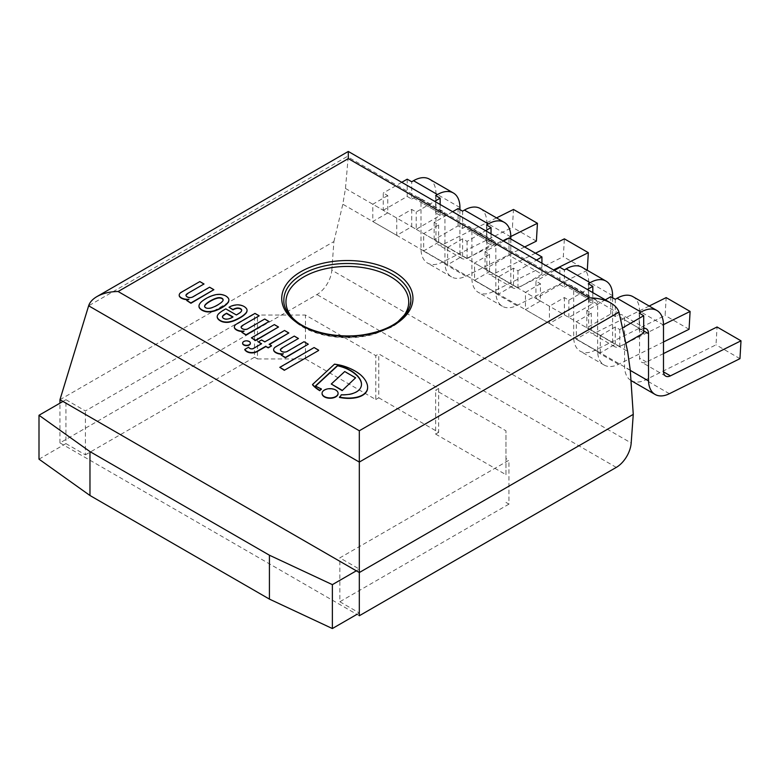 <?xml version="1.0" encoding="UTF-8"?>
<svg xmlns="http://www.w3.org/2000/svg" width="780" height="780" viewBox="0 0 780 780"><rect width="100%" height="100%" fill="white"/><g stroke="black" fill="none" stroke-linecap="round" stroke-linejoin="round"><path stroke-width="0.58" stroke-dasharray="3.9 2.92" d="M359.317 615.751L59.953 442.913L316.914 294.567A21.167 12.217 120 0 0 331.822 270.173L631.186 443.011M59.953 399.711L333.908 241.547L331.822 270.173M333.908 241.547L342.829 204.224L345.472 188.458L348.299 155.883L88.637 305.799M630.259 370.168L342.829 204.224M345.472 188.458L627.617 351.361M59.953 442.913L59.953 403.162M188.263 299.637A8.258 4.768 0 0 0 188.955 299.588L186.751 300.856M179.566 293.953L179.566 294.304A5.684 3.286 0 0 0 179.215 295.269M181.36 292.247L181.36 292.588A5.801 3.354 0 0 0 179.566 294.304M199.846 281.58L181.36 292.588M204.019 284.329L199.846 281.921M213.866 290.014L209.586 287.537L192.777 297.248A3.763 2.174 180 0 1 188.877 297.804A4.407 2.545 180 0 1 185.942 295.435A6.981 4.027 180 0 1 185.971 295.376M201.113 302.084L201.113 302.425A19.919 11.505 0 0 0 199.505 304.531A10.423 6.016 0 0 0 199.007 306.209M206.417 298.321L206.417 298.662A33.384 19.276 0 0 0 203.414 300.563A43.27 24.98 0 0 0 201.113 302.425M211.448 295.932L211.448 296.283A31.327 18.086 0 0 0 206.417 298.662M215.446 294.733L215.446 295.074A26.764 15.454 0 0 0 211.448 296.283M220.096 294.343L220.096 294.684A12.285 7.088 0 0 0 215.446 295.074M204.614 306.491L204.614 306.501A3.042 1.755 180 0 0 204.604 306.677A3.042 1.755 180 0 0 205.091 307.632L205.091 307.291M205.696 307.71L205.696 308.051A2.886 1.667 180 0 1 205.091 307.632M228.871 299.91A12.285 7.088 0 0 0 228.862 299.744L228.823 299.588A10.832 6.26 0 0 0 225.907 296.39A10.832 6.26 0 0 0 220.36 294.703M223.109 300.027A5.899 3.403 180 0 1 223.119 300.202A5.899 3.403 180 0 1 222.953 301.002A18.047 10.413 180 0 1 220.974 303.089A34.145 19.714 180 0 1 218.663 304.697A37.411 21.596 180 0 1 214.49 306.969A26.89 15.522 180 0 1 211.409 308.168A8.824 5.099 180 0 1 209.137 308.627L208.367 308.685A3.042 1.755 180 0 1 206.427 308.402A2.886 1.667 180 0 1 205.696 308.051M222.495 317.187L222.495 317.538A3.5 2.018 180 0 1 222.436 317.168A3.5 2.018 180 0 1 222.446 316.992M223.928 318.552L223.928 318.903A4.612 2.662 180 0 1 222.495 317.538M225.791 308.86L223.704 310.411A37.927 21.899 0 0 0 218.946 313.823A11.485 6.63 0 0 0 217.21 316.7M236.33 314.954L225.791 309.212M239.811 312.809L239.811 313.16A81.793 47.219 180 0 1 236.33 315.296M241.683 310.479A4.192 2.418 180 0 1 241.693 310.654A4.192 2.418 180 0 1 241.429 311.493A10.754 6.211 180 0 1 239.811 313.16M247.036 310.537A8.931 5.158 0 0 0 246.714 309.319A11.378 6.572 0 0 0 244.91 307.398A10.325 5.957 0 0 0 240.386 305.458A9.496 5.479 0 0 0 238.124 305.185L237.149 305.194A11.983 6.922 0 0 0 230.051 307.018L229.037 307.603M232.694 317.08L232.976 317.236A14.323 8.268 180 0 1 229.73 318.844A5.197 3.003 180 0 1 226.366 319.449A3.481 2.009 180 0 1 223.928 318.903M244.023 329.296L244.023 329.638A4.407 2.545 180 0 1 241.088 327.278M247.923 328.741L247.923 329.082A3.763 2.174 180 0 1 244.023 329.638M264.732 319.03L247.923 329.082M269.012 321.857L264.732 319.381M243.409 331.481A8.258 4.768 0 0 0 244.101 331.422L241.897 332.699M259.165 316.163L254.992 313.755L236.506 324.431A5.801 3.354 0 0 0 234.712 326.137A5.684 3.286 0 0 0 234.361 327.113M274.346 324.587L251.404 338.179M278.519 327.346L274.346 324.928M250.36 343.249A3.881 2.242 0 0 0 246.499 341.182A3.881 2.242 0 0 0 242.629 343.249M248.615 347.207L244.793 349.762M249.912 348.397L249.912 348.748A5.245 3.032 180 0 1 248.615 347.548M252.506 348.777L252.506 349.128A2.506 1.453 180 0 1 249.912 348.748M253.598 348.338L253.598 348.689A3.295 1.901 180 0 1 252.506 349.128M261.3 343.892L253.598 348.689M288.834 333.294L284.544 330.817L264.839 342.196L261.602 340.324L258.356 342.196M271.45 346.008L269.431 344.497M282.692 354.159A8.258 4.768 0 0 0 283.384 354.11L281.19 355.378M274.004 348.475L274.004 348.816A5.684 3.286 0 0 0 273.653 349.791M275.798 346.769L275.798 347.11A5.801 3.354 0 0 0 274.004 348.816M294.284 336.092L275.798 347.11M298.457 338.851L294.284 336.443M308.305 344.536L304.015 342.059L287.215 351.76A3.763 2.174 180 0 1 283.315 352.326A4.407 2.545 180 0 1 280.371 349.957A6.981 4.027 180 0 1 280.41 349.898M318.62 350.493L314.096 347.88L279.796 367.692M355.602 378.154L344.731 371.875L331.276 384.345M338.072 393.452A8.005 4.622 0 0 0 335.731 390.361A8.005 4.622 0 0 0 327.151 389.327A8.005 4.622 0 0 0 322.081 393.452M334.483 364.162L312.536 384.832M343.093 365.898L343.093 366.249A36.153 20.875 0 0 0 334.483 364.504M359.765 374.166L359.765 374.517A49.384 28.519 0 0 0 343.093 366.249M366.863 383.428L366.863 383.779A41.837 24.16 0 0 0 363.87 378.583A43.621 25.184 0 0 0 359.765 374.517M367.604 387.358A28.753 16.604 0 0 0 366.863 383.779M341.289 394.758L341.289 395.099A11.495 6.64 180 0 1 339.485 397.449M361.491 384.452A21.167 12.217 180 0 1 361.501 384.618A21.167 12.217 180 0 1 360.038 389.074A15.883 9.165 180 0 1 355.797 392.564A16.897 9.76 180 0 1 348.485 394.777A25.194 14.547 180 0 1 341.289 395.099M321.38 389.288A77.035 44.479 180 0 1 315.403 386.324L315.637 386.11M643.705 328.38A10.588 6.113 120 0 0 641.033 329.355L639.22 330.398L643.705 332.992M625.852 343.298L619.759 346.817L615.264 344.224L600.298 352.872L576.352 339.046L591.318 330.398L586.833 327.805L610.779 313.979L615.264 316.573L617.087 315.529A10.588 6.113 -60 0 1 622.382 315.003A10.588 6.113 -60 0 1 624.575 319.849L624.575 367.107A31.756 18.33 120 0 0 630.962 380.513M630.279 370.402L624.575 367.107M631.127 380.611A31.756 18.33 120 0 0 645.44 379.88L716.011 344.828L717.054 326.986M739.957 358.663L716.011 344.828M600.298 352.872L600.298 335.585L576.352 321.76L576.352 339.046M663.487 353.584L646.483 362.027A10.588 6.113 -60 0 1 641.716 362.271A10.588 6.113 -60 0 1 639.542 358.02L639.542 311.2A31.756 18.33 120 0 0 632.96 296.673M646.483 362.027L639.542 358.02M605.319 299.851L586.833 310.528L591.318 313.121L576.352 321.76M600.298 335.585L615.264 326.947L619.759 329.54L622.499 327.951M639.22 330.398L639.22 313.121M619.759 346.817L619.759 329.54M615.264 344.224L615.264 326.947M615.264 316.573L615.264 299.286M610.779 313.979L610.779 296.702M586.833 327.805L586.833 310.528M591.318 330.398L591.318 313.121M663.487 341.981L618.491 364.319A31.756 18.33 -60 0 1 604.188 365.05A31.756 18.33 -60 0 1 597.626 351.556L597.626 304.288A10.588 6.113 120 0 0 595.433 299.442A10.588 6.113 120 0 0 590.148 299.969L588.325 301.022L588.325 283.735M612.592 297.745L612.592 342.469A10.588 6.113 120 0 0 614.767 346.72A10.588 6.113 120 0 0 619.544 346.476L663.487 324.656M588.325 301.022L592.819 303.615L568.864 317.44L564.379 314.847L549.413 323.485L549.413 306.209L564.379 297.56L568.864 300.154L587.359 289.477M564.379 314.847L564.379 297.56M568.864 317.44L568.864 300.154M592.819 303.615L592.819 292.627M540.433 283.735L525.457 292.373L525.457 309.66L540.433 301.022L540.433 283.735L535.938 281.141L535.938 298.428L559.884 284.602L559.884 267.316M540.433 301.022L535.938 298.428M554.434 270.465L535.938 281.141M559.884 284.602L564.379 287.196L564.379 269.909M649.184 306.033L595.588 332.651A10.588 6.113 -60 0 1 590.821 332.894A10.588 6.113 -60 0 1 588.646 328.643L588.646 281.824A31.756 18.33 120 0 0 582.075 267.286M564.379 287.196L566.192 286.143A10.588 6.113 -60 0 1 571.486 285.616A10.588 6.113 -60 0 1 573.68 290.462L573.68 337.721A31.756 18.33 120 0 0 580.242 351.224A31.756 18.33 120 0 0 594.545 350.493L665.116 315.452L666.159 297.609M549.413 306.209L525.457 292.373M612.592 342.469L588.646 328.643M689.062 329.277L665.116 315.452M549.413 323.485L525.457 309.66M597.626 351.556L573.68 337.721M541.925 263.25L541.925 274.228L508.999 255.216L508.999 237.939M503.539 241.088L485.043 251.765L489.538 254.358L474.572 262.997L474.572 280.283L489.538 271.635L485.043 269.041L508.999 255.216M485.043 269.041L485.043 251.765M489.538 271.635L489.538 254.358M541.925 274.228L517.978 288.054L513.484 285.46L498.517 294.109L498.517 276.822L513.484 268.183L517.978 270.777L536.465 260.101M513.484 285.46L513.484 268.183M517.978 288.054L517.978 270.777M498.517 276.822L474.572 262.997M498.517 294.109L474.572 280.283M587.291 270.299L516.711 305.555A31.756 18.33 -60 0 1 502.408 306.286A31.756 18.33 -60 0 1 495.846 292.793L495.846 245.524A10.588 6.113 120 0 0 493.652 240.679A10.588 6.113 120 0 0 488.358 241.205L486.544 242.258L491.029 244.852L467.084 258.677L462.598 256.084L447.623 264.722L423.677 250.897L438.643 242.258L434.158 239.665L458.104 225.839L462.598 228.433L464.412 227.38A10.588 6.113 -60 0 1 469.706 226.853A10.588 6.113 -60 0 1 471.9 231.699L471.9 278.957A31.756 18.33 120 0 0 478.452 292.461A31.756 18.33 120 0 0 492.765 291.73L563.335 256.688L564.379 238.846M495.846 292.793L471.9 278.957M587.282 270.514L563.335 256.688M447.623 264.722L447.623 247.445L423.677 233.61L423.677 250.897M535.45 253.207L493.808 273.887A10.588 6.113 -60 0 1 489.04 274.131A10.588 6.113 -60 0 1 486.866 269.88L486.866 223.06A31.756 18.33 120 0 0 480.285 208.523M510.812 238.982L510.812 283.706A10.588 6.113 120 0 0 512.986 287.956A10.588 6.113 120 0 0 517.754 287.713L553.527 269.948M510.812 283.706L486.866 269.88M452.644 211.702L434.158 222.378L438.643 224.971L423.677 233.61M447.623 247.445L462.598 238.797L467.084 241.391L485.579 230.714M462.598 256.084L462.598 238.797M486.544 242.258L486.544 224.971M491.029 244.852L491.029 233.864M467.084 258.677L467.084 241.391M462.598 228.433L462.598 211.146M458.104 225.839L458.104 208.553M434.158 239.665L434.158 222.378M438.643 242.258L438.643 224.971M524.638 246.968L465.826 276.178A31.756 18.33 -60 0 1 451.513 276.91A31.756 18.33 -60 0 1 444.951 263.406L444.951 216.148A10.588 6.113 120 0 0 442.767 211.302A10.588 6.113 120 0 0 437.473 211.828L435.649 212.872L435.649 195.595M459.927 209.605L459.927 254.319A10.588 6.113 120 0 0 462.101 258.58A10.588 6.113 120 0 0 466.869 258.336L510.812 236.506M411.703 209.42L411.703 226.697L396.737 235.345L396.737 218.059L411.703 209.42L416.198 212.014L434.684 201.338M411.703 226.697L416.198 229.291L416.198 212.014M440.144 204.487L440.144 215.465L416.198 229.291M440.144 215.465L435.649 212.872M387.757 195.595L372.791 204.233L372.791 221.52L387.757 212.872L387.757 195.595L383.263 193.001L383.263 210.278L387.757 212.872M401.758 182.325L383.263 193.001M383.263 210.278L407.209 196.453L407.209 179.176M407.209 196.453L411.703 199.046L411.703 181.759M496.509 217.893L442.913 244.501A10.588 6.113 -60 0 1 438.145 244.745A10.588 6.113 -60 0 1 435.971 240.493L435.971 193.674A31.756 18.33 120 0 0 429.4 179.137M411.703 199.046L413.517 197.993A10.588 6.113 -60 0 1 418.811 197.476A10.588 6.113 -60 0 1 421.005 202.322L421.005 249.58A31.756 18.33 120 0 0 427.567 263.084A31.756 18.33 120 0 0 441.87 262.353L512.441 227.302L513.484 209.459M459.927 254.319L435.971 240.493M536.386 241.127L512.441 227.302M396.737 235.345L372.791 221.52M396.737 218.059L372.791 204.233M444.951 263.406L421.005 249.58M39 459.166L65.939 443.606L65.939 399.711L85.4 410.943L254.494 313.316L257.488 315.042L305.477 315.042L375.784 355.631L378.778 353.906L438.643 388.469L435.649 390.205L505.957 430.794L505.957 458.494L508.95 460.229L339.856 557.856L359.317 569.088L356.323 570.814M65.939 443.606L85.4 454.847L85.4 410.943M85.4 454.847L254.494 357.221L254.494 313.316M254.494 357.221L257.488 358.946L257.488 315.042M257.488 358.946L305.477 358.946L305.477 315.042M305.477 358.946L375.784 399.535L375.784 355.631M375.784 399.535L378.778 397.81L378.778 353.906M378.778 397.81L438.643 432.373L438.643 388.469M438.643 432.373L435.649 434.099L435.649 390.205M435.649 434.099L505.957 474.698L505.957 430.794M505.957 474.698L505.957 458.494M505.957 502.398L508.95 504.124L508.95 460.229M508.95 504.124L339.856 601.75L339.856 557.856M339.856 601.75L359.317 612.983L359.317 569.088M359.317 612.983L356.918 614.367M62.946 401.437L65.939 399.711M616.278 467.395L316.914 294.567M619.379 313.687L348.241 157.141M392.243 326.079A63.502 36.66 0 0 0 410.845 300.154L408.632 310.05C405.941 316.261 400.335 321.925 391.804 327.044L373.971 334.279C358.195 338.393 342.137 338.803 325.777 335.498C313.96 332.914 304.385 328.799 297.034 323.173C287.986 315.754 283.589 308.081 283.842 300.154A63.502 36.66 0 0 0 323.037 334.025A63.502 36.66 0 0 0 392.243 326.079M400.433 319.683A61.386 35.441 180 0 1 390.751 326.947A61.386 35.441 180 0 1 294.255 319.673M641.033 329.355L617.087 315.529M643.705 330.895L624.575 319.849M669.386 393.705L645.44 379.88M663.487 325.026L639.542 311.2M612.592 295.649L588.646 281.824M619.544 346.476L595.588 332.651M618.491 364.319L594.545 350.493M590.148 299.969L566.192 286.143M597.626 304.288L573.68 290.462M488.358 241.205L464.412 227.38M495.846 245.524L471.9 231.699M516.711 305.555L492.765 291.73M517.754 287.713L493.808 273.887M510.812 236.886L486.866 223.06M459.927 207.499L435.971 193.674M466.869 258.336L442.913 244.501M413.517 197.993L437.473 211.828M444.951 216.148L421.005 202.322M465.826 276.178L441.87 262.353M646.327 328.828L622.382 315.003M665.662 376.106L641.716 362.271M614.767 346.72L590.821 332.894M604.188 365.05L580.242 351.224M595.433 299.442L571.486 285.616M493.652 240.679L469.706 226.853M502.408 306.286L478.452 292.461M512.986 287.956L489.04 274.131M462.101 258.58L438.145 244.745M442.767 211.302L418.811 197.476M451.513 276.91L427.567 263.084"/><path stroke-width="1.17" d="M633.262 414.375L631.186 443.011A21.167 12.217 -60 0 1 616.278 467.395L359.317 615.751L359.317 462.072L618.979 312.156L627.617 351.361L630.259 370.168L633.262 414.375L359.317 572.539L59.953 399.711L88.637 305.799L359.317 462.072L359.317 430.765L118.121 291.515C109.902 291.593 102.853 293.28 96.954 296.575C92.547 299.159 89.778 302.231 88.637 305.799M118.121 291.515L348.299 158.613L348.299 151.457L348.299 155.883M348.299 158.613L589.495 297.872C597.714 297.95 604.763 299.637 610.662 302.933C615.069 305.516 617.838 308.587 618.979 312.156M59.953 403.162L59.953 399.711M182.695 298.438A8.326 4.807 180 0 1 179.809 296.566A5.684 3.286 180 0 1 179.205 295.094A5.684 3.286 180 0 1 179.566 293.953A5.801 3.354 180 0 1 181.36 292.247L199.846 281.58L204.019 283.988L187.795 293.348A6.981 4.027 0 0 0 185.942 295.094A4.407 2.545 0 0 0 188.877 297.463A3.763 2.174 0 0 0 192.777 296.897L209.586 287.196L213.866 289.673L190.924 302.923L186.751 300.514L188.955 299.237A8.258 4.768 180 0 1 182.695 298.438L182.695 298.779A8.258 4.768 0 0 0 188.263 299.637M179.215 295.269A5.684 3.286 0 0 0 179.205 295.444A5.684 3.286 0 0 0 179.809 296.917A8.326 4.807 0 0 0 182.695 298.779M204.019 283.988L187.795 293.348M186.751 300.514L190.924 303.264L213.866 289.673M185.971 295.376A6.981 4.027 180 0 1 187.795 293.699M220.36 294.362A10.832 6.26 180 0 1 225.907 296.049A10.832 6.26 180 0 1 228.823 299.247L228.862 299.393A12.285 7.088 180 0 1 228.871 299.735A12.285 7.088 180 0 1 228.179 302.084A26.764 15.454 180 0 1 226.093 304.385A31.327 18.086 180 0 1 221.968 307.3A33.384 19.276 180 0 1 218.673 309.026A43.27 24.98 180 0 1 215.446 310.362A19.919 11.505 180 0 1 211.809 311.288A10.423 6.016 180 0 1 208.231 311.571A7.595 4.388 180 0 1 205.754 311.308A12.139 7.01 180 0 1 201.952 309.875A12.139 7.01 180 0 1 199.466 307.681A7.595 4.388 180 0 1 199.007 306.248A10.423 6.016 180 0 1 198.998 306.033A10.423 6.016 180 0 1 199.505 304.18A19.919 11.505 180 0 1 201.113 302.084A43.27 24.98 180 0 1 203.414 300.222A33.384 19.276 180 0 1 206.417 298.321A31.327 18.086 180 0 1 211.448 295.932A26.764 15.454 180 0 1 215.446 294.733A12.285 7.088 180 0 1 220.096 294.343L220.36 294.362M205.696 307.71A2.886 1.667 0 0 0 206.427 308.061A3.042 1.755 0 0 0 208.367 308.334L209.137 308.285A8.824 5.099 0 0 0 211.409 307.827A26.89 15.522 0 0 0 214.49 306.618A37.411 21.596 0 0 0 218.663 304.346A34.145 19.714 0 0 0 220.974 302.738A18.047 10.413 0 0 0 222.953 300.661A5.899 3.403 0 0 0 223.119 299.861A5.899 3.403 0 0 0 223.06 299.393A4.836 2.788 0 0 0 222.047 298.272A4.836 2.788 0 0 0 220.096 297.687A5.899 3.403 0 0 0 217.912 297.745A18.047 10.413 0 0 0 214.305 298.886A34.145 19.714 0 0 0 211.526 300.232A37.411 21.596 0 0 0 207.587 302.64A26.89 15.522 0 0 0 205.501 304.415A8.824 5.099 0 0 0 204.711 305.731L204.614 306.169A3.042 1.755 0 0 0 204.604 306.325A3.042 1.755 0 0 0 205.091 307.291A2.886 1.667 0 0 0 205.696 307.71M201.952 309.875L201.952 310.216A12.139 7.01 0 0 0 205.754 311.659A7.595 4.388 0 0 0 208.231 311.922A10.423 6.016 0 0 0 211.809 311.63A19.919 11.505 0 0 0 215.446 310.703A43.27 24.98 0 0 0 218.673 309.368A33.384 19.276 0 0 0 221.968 307.642A31.327 18.086 0 0 0 226.093 304.736A26.764 15.454 0 0 0 228.179 302.425A12.285 7.088 0 0 0 228.871 300.076A12.285 7.088 0 0 0 228.871 299.91M199.466 307.681L199.466 308.022A12.139 7.01 0 0 0 201.952 310.216M199.007 306.248L199.007 306.589A7.595 4.388 0 0 0 199.466 308.022M222.047 298.272L222.047 298.613A4.836 2.788 180 0 1 223.06 299.744A5.899 3.403 180 0 1 223.109 300.027M220.096 297.687L220.096 298.028A4.836 2.788 180 0 1 222.047 298.613M217.912 297.745L217.912 298.096A5.899 3.403 180 0 1 220.096 298.028M214.305 298.886L214.305 299.237A18.047 10.413 180 0 1 217.912 298.096M211.526 300.232L211.526 300.573A34.145 19.714 180 0 1 214.305 299.237M207.587 302.64L207.587 302.981A37.411 21.596 180 0 1 211.526 300.573M205.501 304.415L205.501 304.756A26.89 15.522 180 0 1 207.587 302.981M204.711 305.731L204.711 306.072A8.824 5.099 180 0 1 205.501 304.756M237.081 308.041A9.204 5.314 0 0 0 232.976 309.504L229.037 307.261L230.051 306.667A11.983 6.922 180 0 1 237.149 304.853L238.124 304.844A9.496 5.479 180 0 1 240.386 305.116A10.325 5.957 180 0 1 244.91 307.057A11.378 6.572 180 0 1 246.714 308.977A8.931 5.158 180 0 1 247.046 310.362A8.931 5.158 180 0 1 246.997 310.889A25.028 14.45 180 0 1 246.422 312.341A29.952 17.296 180 0 1 239.46 317.831A42.647 24.619 180 0 1 235.667 319.751A20.953 12.1 180 0 1 228.784 321.906A9.136 5.275 180 0 1 222.193 321.38A11.154 6.445 180 0 1 218.293 318.942A9.146 5.275 180 0 1 217.21 316.446A9.146 5.275 180 0 1 217.21 316.358A11.485 6.63 180 0 1 218.946 313.482A37.927 21.899 180 0 1 223.704 310.069L225.791 308.86L236.33 314.954A81.793 47.219 0 0 0 239.811 312.809A10.754 6.211 0 0 0 241.429 311.142A4.192 2.418 0 0 0 241.693 310.303A4.192 2.418 0 0 0 241.429 309.465A3.812 2.203 0 0 0 238.095 308.032A2.574 1.492 0 0 0 237.081 308.041L237.081 308.392A2.574 1.492 180 0 1 238.095 308.373A3.812 2.203 180 0 1 241.429 309.816A4.192 2.418 180 0 1 241.683 310.479M223.928 318.552A3.481 2.009 0 0 0 226.366 319.098A5.197 3.003 0 0 0 229.73 318.503A14.323 8.268 0 0 0 232.976 316.894L226.6 313.209L224.864 314.213A9.418 5.441 0 0 0 222.7 316.046A3.5 2.018 0 0 0 222.436 316.826A3.5 2.018 0 0 0 222.495 317.187A4.612 2.662 0 0 0 223.928 318.552M224.864 314.213L226.6 313.56L232.694 317.08M222.446 316.992A3.5 2.018 180 0 1 222.7 316.397A9.418 5.441 180 0 1 224.864 314.564M228.784 321.906L228.784 322.247A20.953 12.1 0 0 0 235.667 320.102A42.647 24.619 0 0 0 239.46 318.172A29.952 17.296 0 0 0 246.422 312.692A25.028 14.45 0 0 0 246.997 311.24A8.931 5.158 0 0 0 247.046 310.713A8.931 5.158 0 0 0 247.036 310.537M222.193 321.38L222.193 321.721A9.136 5.275 0 0 0 228.784 322.247M217.21 316.534L217.21 316.7A9.146 5.275 0 0 0 217.21 316.787A9.146 5.275 0 0 0 218.293 319.293A11.154 6.445 0 0 0 222.193 321.721M229.037 307.261L232.976 309.855A9.204 5.314 180 0 1 237.081 308.392M241.897 332.348L244.101 331.081A8.258 4.768 180 0 1 237.841 330.272A8.326 4.807 180 0 1 234.955 328.409A5.684 3.286 180 0 1 234.351 326.937A5.684 3.286 180 0 1 234.712 325.796A5.801 3.354 180 0 1 236.506 324.08L254.992 313.414L259.165 315.822L242.941 325.192A6.981 4.027 0 0 0 241.088 326.927A4.407 2.545 0 0 0 244.023 329.296A3.763 2.174 0 0 0 247.923 328.741L264.732 319.03L269.012 321.506L246.07 334.756L241.897 332.348L246.07 335.107L269.012 321.506M242.941 325.192L259.165 315.822M241.118 327.21A6.981 4.027 180 0 1 242.941 325.533M234.361 327.113A5.684 3.286 0 0 0 234.351 327.278A5.684 3.286 0 0 0 234.955 328.75A8.326 4.807 0 0 0 237.841 330.623A8.258 4.768 0 0 0 243.409 331.481M278.519 326.995L255.577 340.246L251.404 337.837L274.346 324.587L278.519 326.995L255.577 340.587L251.404 337.837M249.239 344.662A3.881 2.242 180 0 1 245.008 345.15A3.881 2.242 180 0 1 242.619 343.073A3.881 2.242 180 0 1 246.499 340.84A3.881 2.242 180 0 1 250.37 343.073A3.881 2.242 180 0 1 249.239 344.662M242.629 343.249A3.881 2.242 0 0 0 242.619 343.424A3.881 2.242 0 0 0 245.008 345.491A3.881 2.242 0 0 0 249.239 345.004A3.881 2.242 0 0 0 250.37 343.424A3.881 2.242 0 0 0 250.36 343.249M265.882 346.203L257.147 351.244A7.742 4.465 180 0 1 252.33 352.56L252.33 352.901A7.742 4.465 0 0 0 257.147 351.595L265.882 346.544L268.203 347.88L271.45 346.008L268.203 347.539L265.882 346.544M252.33 352.56A7.244 4.183 180 0 1 250.107 352.443L250.107 352.794A7.244 4.183 0 0 0 252.33 352.901M250.107 352.443A7.566 4.368 180 0 1 246.802 351.312L246.802 351.653A7.566 4.368 0 0 0 250.107 352.794M246.802 351.312A10.774 6.22 180 0 1 244.793 349.411L244.793 349.762A10.774 6.22 0 0 0 246.802 351.653M244.793 349.411L248.615 347.207A5.245 3.032 0 0 0 249.912 348.397A2.506 1.453 0 0 0 252.506 348.777A3.295 1.901 0 0 0 253.598 348.338L261.602 343.726L258.356 341.854L261.602 339.973L264.839 341.854L284.544 330.476L288.834 332.953L269.129 344.331L271.45 345.667M258.356 341.854L261.3 343.892M269.431 344.497L288.834 332.953M277.124 352.96A8.326 4.807 180 0 1 274.248 351.088A5.684 3.286 180 0 1 273.644 349.615A5.684 3.286 180 0 1 274.004 348.475A5.801 3.354 180 0 1 275.798 346.769L294.284 336.092L298.457 338.5L282.224 347.87A6.981 4.027 0 0 0 280.371 349.615A4.407 2.545 0 0 0 283.315 351.975A3.763 2.174 0 0 0 287.215 351.419L304.015 341.718L308.305 344.194L285.353 357.445L281.19 355.036L283.384 353.759A8.258 4.768 180 0 1 277.124 352.96L277.124 353.301A8.258 4.768 0 0 0 282.692 354.159M273.653 349.791A5.684 3.286 0 0 0 273.644 349.966A5.684 3.286 0 0 0 274.248 351.439A8.326 4.807 0 0 0 277.124 353.301M298.457 338.5L282.224 347.87M281.19 355.036L285.353 357.786L308.305 344.194M280.41 349.898A6.981 4.027 180 0 1 282.224 348.221M284.31 369.954L279.796 367.341L284.31 370.295L318.62 350.493L284.31 370.295M279.796 367.341L314.096 347.539L318.62 350.152M342.147 390.273L331.276 384.004L344.731 371.534L355.602 377.803L342.147 390.614L355.602 377.803M331.276 384.004L342.147 390.614M322.081 393.452A8.005 4.622 0 0 0 322.072 393.627A8.005 4.622 0 0 0 330.077 398.248A8.005 4.622 0 0 0 338.081 393.627A8.005 4.622 0 0 0 338.072 393.452M335.731 390.019A8.005 4.622 180 0 1 338.081 393.286A8.005 4.622 180 0 1 330.077 397.907A8.005 4.622 180 0 1 322.072 393.286A8.005 4.622 180 0 1 327.015 389.015A8.005 4.622 180 0 1 335.731 390.019M341.289 394.758A25.194 14.547 0 0 0 348.485 394.436A16.897 9.76 0 0 0 355.797 392.213A15.883 9.165 0 0 0 360.038 388.732A21.167 12.217 0 0 0 361.501 384.277A21.167 12.217 0 0 0 361.471 383.672A27.31 15.766 0 0 0 359.658 378.651A34.925 20.163 0 0 0 355.826 374.234A43.349 25.028 0 0 0 349.703 369.964A35.49 20.494 0 0 0 340.87 366.308A28.47 16.438 0 0 0 337.565 365.45L315.403 385.983A77.035 44.479 0 0 0 321.38 388.937A11.495 6.64 0 0 0 319.761 390.351A42.13 24.326 180 0 1 312.536 384.491L334.483 364.162A36.153 20.875 180 0 1 343.093 365.898A49.384 28.519 180 0 1 359.765 374.166A43.621 25.184 180 0 1 363.87 378.241A41.837 24.16 180 0 1 366.863 383.428A28.753 16.604 180 0 1 367.614 387.192A28.753 16.604 180 0 1 367.38 389.308A18.223 10.52 180 0 1 363.577 394.329A17.043 9.838 180 0 1 355.963 397.381A22.405 12.938 180 0 1 347.373 398.024A30.4 17.55 180 0 1 339.485 397.098A11.495 6.64 0 0 0 341.289 394.758M312.536 384.491L312.536 384.832A42.13 24.326 0 0 0 319.761 390.692A11.495 6.64 180 0 1 321.38 389.288L321.38 388.937M367.38 389.308L367.38 389.659A28.753 16.604 0 0 0 367.614 387.533A28.753 16.604 0 0 0 367.604 387.358M363.577 394.329L363.577 394.68A18.223 10.52 0 0 0 367.38 389.659M339.485 397.098L339.485 397.449A30.4 17.55 0 0 0 347.373 398.365A22.405 12.938 0 0 0 355.963 397.722A17.043 9.838 0 0 0 363.577 394.68M315.637 386.11L337.565 365.791A28.47 16.438 180 0 1 340.87 366.649A35.49 20.494 180 0 1 349.703 370.305A43.349 25.028 180 0 1 355.826 374.575A34.925 20.163 180 0 1 359.658 379.002A27.31 15.766 180 0 1 361.471 384.023A21.167 12.217 180 0 1 361.491 384.452M622.499 327.951L643.705 315.715L639.22 313.121L641.033 312.068A31.756 18.33 -60 0 1 656.916 310.498A31.756 18.33 -60 0 1 663.487 325.026L663.487 371.846A10.588 6.113 120 0 0 665.662 376.106A10.588 6.113 120 0 0 670.429 375.863L741 340.811L739.957 358.663L669.386 393.705A31.756 18.33 -60 0 1 655.073 394.436A31.756 18.33 -60 0 1 648.521 380.933L648.521 333.674A10.588 6.113 120 0 0 646.327 328.828A10.588 6.113 120 0 0 643.705 328.38M648.521 380.933L630.279 370.402M630.962 380.513A31.756 18.33 120 0 0 631.127 380.611L655.073 394.436M643.705 315.715L643.705 332.992L625.852 343.298M741 340.811L717.054 326.986L663.487 353.584M656.916 310.498L632.96 296.673A31.756 18.33 120 0 0 617.087 298.243L615.264 299.286L610.779 296.702L605.319 299.851M587.359 289.477L592.819 286.328L588.325 283.735L590.148 282.682A31.756 18.33 -60 0 1 606.021 281.112A31.756 18.33 -60 0 1 612.592 295.649L612.592 297.745M663.487 324.656L690.105 311.435L689.062 329.277L663.487 341.981M592.819 292.627L592.819 286.328M606.021 281.112L582.075 267.286A31.756 18.33 120 0 0 566.192 268.856L564.379 269.909L559.884 267.316L554.434 270.465M690.105 311.435L666.159 297.609L649.184 306.033M503.539 241.088L508.999 237.939L541.925 256.942L541.925 263.25M536.465 260.101L541.925 256.942M553.527 269.948L588.325 252.671L564.379 238.846L535.45 253.207M588.325 252.671L587.291 270.299M485.579 230.714L491.029 227.565L486.544 224.971L488.358 223.918A31.756 18.33 -60 0 1 504.241 222.349A31.756 18.33 -60 0 1 510.812 236.886L510.812 238.982M504.241 222.349L480.285 208.523A31.756 18.33 120 0 0 464.412 210.093L462.598 211.146L458.104 208.553L452.644 211.702M491.029 233.864L491.029 227.565M434.684 201.338L440.144 198.178L435.649 195.595L437.473 194.542A31.756 18.33 -60 0 1 453.346 192.972A31.756 18.33 -60 0 1 459.927 207.499L459.927 209.605M510.812 236.506L537.44 223.285L536.386 241.127L524.638 246.968M440.144 204.487L440.144 198.178M453.346 192.972L429.4 179.137A31.756 18.33 120 0 0 413.517 180.716L411.703 181.759L407.209 179.176L401.758 182.325M537.44 223.285L513.484 209.459L496.509 217.893M356.323 570.814L332.377 584.639L269.422 555.214L89.973 451.61L39 415.262L62.946 401.437M356.918 614.367L332.377 628.543L332.377 584.639M332.377 628.543L269.422 599.108L269.422 555.214M269.422 599.108L89.973 495.505L89.973 451.61M89.973 495.505L39 459.166L39 415.262M589.495 297.872L359.317 430.765M300.944 271.635A65.617 37.889 0 0 0 330.359 335.02A65.617 37.889 0 0 0 410.728 288.619A65.617 37.889 0 0 0 300.944 271.635M410.845 300.154A63.502 36.66 0 0 0 371.641 266.282A63.502 36.66 0 0 0 302.435 274.228A63.502 36.66 0 0 0 283.842 300.154C283.423 307.213 287.771 314.428 296.897 321.779C311.825 333.411 342.342 339.232 367.585 334.035C380.211 331.5 390.341 327.356 397.995 321.633L406.965 312.37C409.617 308.168 410.914 304.102 410.845 300.154M294.255 319.673A61.386 35.441 180 0 1 307.846 274.755A61.386 35.441 180 0 1 386.841 274.755A61.386 35.441 180 0 1 400.433 319.683M648.521 333.674L643.705 330.895M670.429 375.863L663.487 371.846M641.033 312.068L617.087 298.243M590.148 282.682L566.192 268.856M488.358 223.918L464.412 210.093M437.473 194.542L413.517 180.716M610.662 302.933L348.299 151.457L96.954 296.575"/></g></svg>
